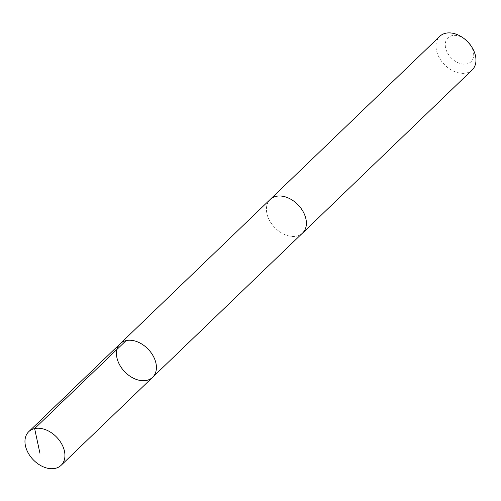 <?xml version="1.0" encoding="UTF-8"?>
<svg xmlns="http://www.w3.org/2000/svg" width="501" height="501" viewBox="0 0 501 501"><rect width="100%" height="100%" fill="white"/><g stroke="black" fill="none" stroke-linecap="round" stroke-linejoin="round"><path stroke-width="0.38" stroke-dasharray="2.5 1.88" d="M120.259 343.655A23.34 16.27 -133.9 0 0 122.776 369.556A23.34 16.27 -133.9 0 0 152.617 377.297M302.585 233.04A23.334 16.264 46.1 0 1 272.757 225.306A23.334 16.264 46.1 0 1 270.239 199.411M302.241 233.372A23.34 16.276 46.1 0 1 274.686 227.504A23.34 16.276 46.1 0 1 269.895 199.742M472.161 69.958A23.34 16.276 46.1 0 1 444.255 64.416A23.34 16.276 46.1 0 1 439.803 36.31M470.257 44.771A16.602 11.573 46.1 0 1 464.227 64.191A16.602 11.573 46.1 0 1 445.251 44.464A16.602 11.573 46.1 0 1 464.897 39.191"/><path stroke-width="0.75" d="M269.895 199.742A23.34 16.276 46.1 0 1 270.233 199.404A23.334 16.264 46.1 0 1 300.074 207.145A23.334 16.264 46.1 0 1 302.585 233.04L152.617 377.297A23.34 16.27 -133.9 0 0 148.164 349.197A23.34 16.27 -133.9 0 0 120.259 343.655A23.34 16.27 -133.9 0 0 122.776 369.556A23.34 16.27 -133.9 0 0 152.617 377.297A23.34 16.27 -133.9 0 0 148.164 349.197A23.34 16.27 -133.9 0 0 120.259 343.655L28.764 431.649A23.34 16.276 46.1 0 1 58.611 439.39A23.34 16.276 46.1 0 1 61.128 465.297A23.34 16.276 46.1 0 1 31.281 457.557A23.34 16.276 46.1 0 1 28.764 431.649M120.259 343.655L270.239 199.411A23.34 16.276 46.1 0 1 300.08 207.145A23.34 16.276 46.1 0 1 302.598 233.053A23.34 16.276 46.1 0 1 302.241 233.372M270.233 199.404L439.803 36.31A23.34 16.276 46.1 0 1 463.613 38.239A23.34 16.276 46.1 0 1 469.644 44.05A23.34 16.276 46.1 0 1 471.159 46.086A23.34 16.276 46.1 0 1 472.161 69.958L302.598 233.053M463.613 38.239L464.897 39.191A16.602 11.573 46.1 0 1 469.18 43.324A16.602 11.573 46.1 0 1 470.257 44.771L471.159 46.086M126.127 340.586L34.632 428.58L39.948 453.28M152.617 377.297L61.128 465.297"/></g></svg>

